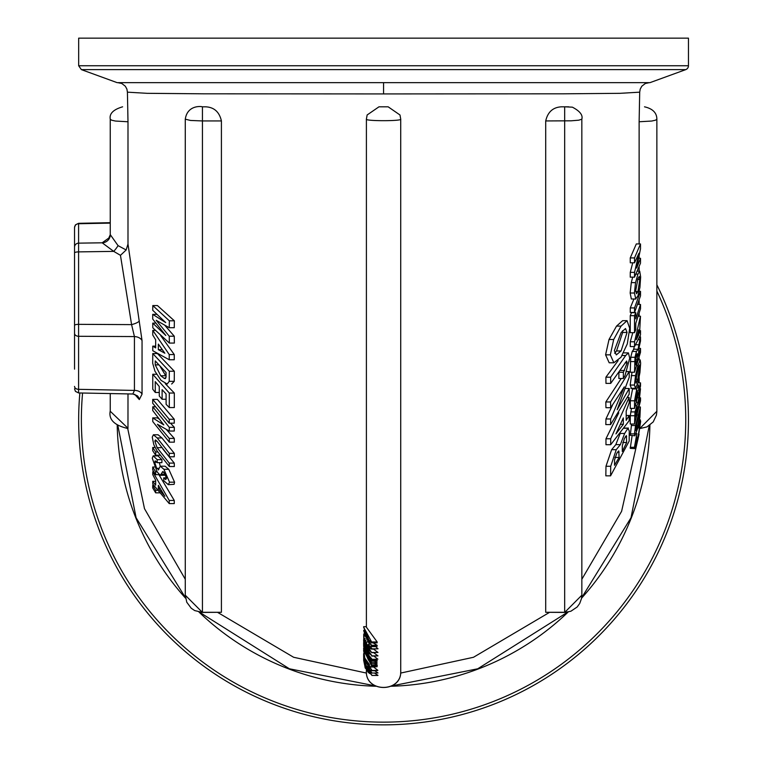 <?xml version="1.0" encoding="UTF-8"?>
<svg xmlns="http://www.w3.org/2000/svg" width="763" height="763" viewBox="0 0 763 763"><rect width="100%" height="100%" fill="white"/><g stroke="black" fill="none" stroke-linecap="round" stroke-linejoin="round"><path stroke-width="1.14" d="M74.545 247.126A4.12 3.977 0 0 1 78.589 243.149L78.589 223.311L75.413 224.894L74.545 227.431L74.545 333.364L74.545 229.844M74.545 386.412A4.12 2.909 0 0 0 78.589 389.33L78.589 336.283A4.12 2.909 180 0 1 74.545 333.364L74.545 369.13M74.545 363.302L74.545 341.776M109.452 237.56L102.185 242.806L113.725 251.38L120.459 255.328L131.589 324.618L134.431 336.569L134.431 390.418L132.857 393.994L137.35 395.778A8.24 7.706 136.1 0 1 139.305 399.564L142.052 394.147L142.052 340.622A8.24 5.827 2.3 0 0 134.431 336.569L78.589 336.283L78.589 251.885A4.12 1.068 180 0 0 74.545 252.954M142.052 340.622L127.993 244.036L126.143 249.978L118.065 245.629A8.24 1.507 -49.9 0 1 113.725 251.38L78.589 251.885L78.589 243.149L102.185 242.806A8.24 7.954 169.6 0 0 110.273 234.642L108.508 238.733L109.433 238.266M118.065 245.629L110.273 234.642M74.545 325.41A4.12 1.068 0 0 1 78.589 324.342L131.589 324.618A8.24 2.098 165.3 0 0 139.305 320.956M74.545 388.825L75.432 391.381L78.589 392.945L78.589 389.33L134.431 390.418A8.24 5.818 177.7 0 1 142.052 394.147M134.66 394.261L139.305 399.564M126.153 249.987L120.449 255.338M110.253 234.518L110.253 119.181L111.579 120.182L115.385 121.04L127.993 121.765L127.421 92.17L147.135 93.324L203.425 93.811L383.56 93.925L563.695 93.811L619.985 93.324L639.699 92.17L639.127 121.765L651.726 121.04L655.503 120.192L656.867 119.181L656.867 411.257M366.526 673.09L293.621 657.267L217.693 612.431M185.275 579.26L144.493 508.683L127.717 428.529M639.07 434.223L621.597 511.334L581.845 579.26M549.427 612.431L473.489 657.277L400.575 673.09M639.127 382.835L639.127 377.504M639.127 359.898L639.127 357.914M639.127 348.405L639.127 347.232M639.127 316.206L639.127 313.812M639.127 304.447L639.127 300.603M639.127 271.142L639.127 267.098M639.127 258.285L639.127 256.654M639.127 243.931L639.127 121.765M158.923 474.662L174.26 500.452L174.26 503.599L169.243 503.599L169.233 500.452L152.791 471.782L152.734 474.557L155.671 480.289L155.671 485.201L152.734 481.31L152.791 484.076L169.243 503.599M152.714 399.392L157.369 399.392L174.26 419.259L174.26 423.169L169.233 423.169L169.233 419.259L152.714 399.392L152.714 403.293L169.233 423.169M170.502 423.169L174.336 427.347L174.269 431.038L169.252 431.038L169.31 427.347L152.772 406.774L152.724 410.523L163.787 424.905L152.724 417.886L152.772 421.577L169.31 442.149L169.252 438.401L157.426 424.295L169.252 431.038M166.41 429.54L174.279 438.401L174.336 442.149L169.31 442.149M152.724 417.886L157.378 417.886L158.933 418.944M165.266 383.655L174.317 393.04L174.326 407.556L169.3 407.556L169.291 393.04L152.753 374.261L152.772 389.244L155.29 392.478L159.248 392.478M162.853 449.016L174.269 463.103L174.336 466.527L169.31 466.527L169.252 463.103L157.092 447.643L154.86 441.119L155.442 439.898L157.092 441.31L169.243 456.779L169.31 453.356L157.197 437.962L153.401 434.776L152.257 437.123L153.792 444.657L156.978 450.828L169.31 466.527M153.401 434.776L158.075 434.776L161.937 437.962L174.326 453.356L174.269 456.779L169.243 456.779M160.697 335.625L174.26 354.557L174.26 359.755L169.243 359.755L169.233 354.557L174.26 354.557M169.348 320.813L152.8 305.572L157.455 305.572L174.365 320.813L174.269 327.709L169.243 327.709L169.348 320.813L174.365 320.813M164.894 325.4L174.269 336.216L174.374 343.064L169.348 343.064L169.252 336.216L174.269 336.216M160.287 466.203L165.104 466.203L168.785 469.293L174.574 482.178L174.078 484.343L168.327 484.686L169.539 482.178L163.892 469.293L160.287 466.203L158.322 469.951M165.781 475.235L160.278 475.32L162.824 471.515M153.201 455.854L157.865 455.854L161.947 459.679L161.899 462.655L157.149 462.655L157.197 459.679L153.201 455.854L152.257 458.172L157.178 471.982L160.278 475.32M159.362 462.655L160.24 466.203M152.762 353.536L152.705 363.331L154.975 371.257L161.06 380.394L167.164 384.018L169.233 381.347L169.31 371.238L152.762 353.536L157.407 353.536L174.326 371.238L174.26 381.347L171.656 384.018M545.707 120.945L571.125 120.812L578.783 120.182L581.835 119.181L581.845 595.207L564.677 612.431L545.707 612.298L545.707 120.945C547.758 111.98 553.013 107.278 561.444 106.82L568.759 106.82M202.443 106.82L202.443 120.945L190.483 120.449L185.295 119.181C187.183 105.771 199.83 106.038 202.443 106.82L205.676 106.82C214.117 107.23 219.362 111.942 221.413 120.945L221.413 612.298L202.443 612.431L185.275 595.207L185.275 119.181M366.402 119.123L367.137 114.965L378.963 106.82L388.157 106.82L399.993 114.994L400.718 119.123C402.559 121.203 364.561 121.203 366.402 119.123L366.393 627.196L377.16 641.95L377.122 642.856L371.591 642.856L371.61 641.95L377.16 641.95M634.52 277.15L640.491 263.159L640.51 258.285L636.676 268.071L640.51 248.728L640.491 243.931L634.52 257.923L634.549 262.796L638.974 253.202L634.549 272.353L634.52 277.15L630.248 277.15L630.276 272.353L632.718 262.796M634.549 262.796L630.276 262.796L630.248 257.923L636.313 243.931L640.491 243.931M634.558 312.439L640.51 295.853L640.51 291.342L634.558 307.928L634.558 312.439L630.276 312.439L630.276 307.928L633.929 299.029M634.558 346.564L640.481 334.919L640.51 330.684L639.566 333.049L640.481 316.206L634.558 341.776L634.558 346.564L630.276 346.564L630.276 341.776L632.794 332.668M634.52 332.668L630.248 332.668L630.248 315.672L631.516 312.677L635.77 312.677L634.52 315.672L634.52 332.668L635.77 329.673L635.798 323.254L640.51 308.815L640.51 304.447L635.798 318.886L635.77 312.677M631.335 388.205L630.162 385.048L632.012 372.22M634.52 372.22L640.491 352.306L640.51 348.405L638.526 356.273L638.755 348.92L640.51 341.023L640.491 336.817L638.021 349.387L636.485 351.428L634.997 357.275L634.52 372.22L630.248 372.22L630.734 357.275L632.241 351.428L633.805 349.387M633.843 349.082L634.167 346.564M634.52 424.037L640.491 400.861L640.51 397.819L638.526 406.975L640.491 388.787L638.021 402.273L634.997 411.906L634.52 424.037L630.248 424.037L630.276 415.749L631.506 408.386M634.53 408.386L640.5 386.164L640.51 382.835L638.736 390.761L638.478 384.924L636.771 388.939L634.558 400.785L634.53 408.386L630.257 408.386L630.276 400.785L632.68 388.424M616.533 326.106L622.646 320.66L627.052 320.66L621.053 326.106L613.69 339.506L610.333 354.833L613.843 362.778L609.179 362.778L605.593 354.833L609.017 339.506L616.533 326.106L621.053 326.106M634.854 435.787L637.916 427.738L639.919 417.227L640.395 407.003L635.541 425.516L634.435 433.889L634.854 435.787L630.267 435.301L631.592 424.037M610.705 383.398L626.604 361.033L627.157 362.902L623.4 372.287L623.323 378.486L624.973 375.758L629.713 358.143L628.388 352.887L625.679 355.529L610.638 377.199L610.705 383.398L605.975 383.398L605.898 377.199L618.135 360.594M623.323 378.486L618.85 378.486L618.927 372.287M634.73 448.625L637.897 439.698L640.643 421.443L640.243 420.175L638.793 425.601L638.822 427.9L639.842 425.601L637.954 437.247L635.693 442.95L636.886 433.575L634.435 447.309L634.73 448.625L630.257 448.367L632.098 435.787M610.562 424.6L629.16 394.213L629.237 388.481L617.181 409.721L629.237 377.237L629.151 371.581L610.553 401.967L610.677 407.709L624.315 386.87L610.677 418.954L610.562 424.6L605.822 424.6L605.946 418.954L612.365 405.439M610.677 407.709L605.936 407.709L605.822 401.967L621.235 378.486M610.705 444.715L629.122 420.756L629.217 415.492L626.194 420.337L626.194 411.057L629.217 402.721L629.122 397.475L610.696 438.773L610.705 444.715L605.965 444.715L605.965 438.773L618.793 412.84M610.572 475.854L629.17 441.1L629.256 430.876L627.854 428.329L624.639 433.46L620.376 444.619L616.256 449.674L610.715 466.269L610.572 475.854L605.841 475.854L605.975 466.269L611.64 449.674L615.836 444.619L620.185 433.46M631.335 298.991L635.589 298.991L637.916 295.987L639.919 287.489L640.643 276.94L639.709 271.142L637.935 274.136L635.541 282.625L634.435 293.011L635.798 299.029L631.335 298.991L630.162 293.011L631.287 282.625L632.67 277.15M127.993 121.765L127.993 244.036M127.993 393.908L127.974 428.52C114.345 425.449 108.441 419.555 110.253 410.856L110.253 393.565M656.876 411.257L640.043 428.253M363.646 634.501L364.123 639.156L367.88 646.49L370.837 648.912L372.048 648.788L368.395 644.43L369.74 646.957L367.699 645.632L364.151 638.66L363.646 634.501M370.837 648.912L378.028 648.788L371.676 649.141M369.74 646.957L369.235 647.053L369.731 647.053M363.741 636.008L364.285 636.008M370.751 646.614L375.673 646.614L378.028 648.788M365.096 640.176L366.04 640.176M374.881 646.204L375.673 646.614M368.395 644.43L369.416 644.43M365.944 641.883L367.175 641.883M363.646 646.385L368.558 660.291L363.646 649.16L371.638 665.326L377.218 665.326L377.17 664.811L371.619 664.811L363.751 650.82L371.581 663.257L377.103 663.257L377.103 662.732L371.581 662.732L363.77 648.855L371.619 661.168L377.17 661.168L377.218 660.644L371.638 660.644L363.674 645.889M363.655 648.016L363.646 648.531M374.852 659.585L377.218 660.644M371.638 665.326L371.619 664.811M374.232 663.257L377.17 664.811M371.581 663.257L371.581 662.732M374.194 661.168L377.103 662.732M371.619 661.168L371.638 660.644M363.655 650.457L365.029 659.499L366.927 663.333L370.332 666.69L371.581 666.728L371.591 665.822L363.655 649.971M371.276 667.043L377.103 666.728L371.276 667.043M369.406 664.878L366.879 662.77L365.086 658.488L369.406 664.478L368.815 664.926L369.406 664.926M365.515 660.214L366.116 660.214M371.591 665.822L377.122 665.822L377.103 666.728M375.978 665.326L377.122 665.822M371.61 641.95L363.646 627.196L369.044 640.453L364.046 633.185L369.044 643.428L363.837 630.267M363.646 630.791L371.61 646.204L377.16 646.204L377.122 645.288L371.591 645.288L364.819 635.589L371.591 642.856M371.61 646.204L371.591 645.288M373.117 642.856L377.122 645.288M363.646 627.196L363.655 626.681L366.383 626.681M363.655 640.357L365.181 649.16L372.029 655.865L365.181 646.366L363.655 639.451L363.646 641.311M363.693 641.387L365.172 646.967L369.817 654.139L368.224 653.157L365.181 648.56L363.674 641.273M373.651 652.68L377.99 655.865L371.772 656.085M363.646 656.075L363.722 659.575L365.63 666.633L370.198 672.213L372.029 672.947L366.679 666.414L364.962 662.675M364.38 662.351L363.77 657.887M374.461 670.572L377.99 672.947L371.877 673.061L377.99 672.947M363.655 655.798L363.77 657.859M369.845 671.192L365.878 666.69L364.991 664.22L369.778 671.259M365.372 665.67L365.954 665.67M363.655 659.203L365.181 667.968L372.029 675.369L365.181 666.042L363.646 660.081M377.723 675.465L371.905 675.465L376.998 675.369M363.665 660.434L365.172 666.452L369.817 673.586L368.224 672.356L365.181 667.558L363.665 660.376M374.49 673.061L377.99 675.369M363.655 643.581L364.085 649.113L365.448 652.231L369.702 657.42L368.081 656.914L370.627 659.404L371.982 659.184L364.666 650.095L363.655 642.522M363.903 645.384L363.741 644.678M365.611 650.057L364.752 650.095M373.87 656.085L377.876 659.184L371.467 659.585M370.627 659.404L377.876 659.184M368.081 656.876L369.511 656.876M363.646 642.608L363.655 645.422M365.181 642.932L363.655 636.104L365.181 645.841L371.753 652.68L365.181 642.932L365.82 642.932M363.693 638.049L365.172 643.552L369.817 650.734L368.224 649.79L365.181 645.221L363.674 637.925M373.536 649.141L377.99 652.451L371.753 652.68M363.646 654.912L365.21 663.276L363.674 655.636L365.219 661.025L369.702 668.455L367.785 667.53L370.236 670.086L371.982 670.343L365.191 660.491L363.837 653.595M364.027 654.73L363.655 653.595M373.555 666.986L377.876 670.343L376.741 670.534M371.381 670.534L377.876 670.343M367.785 667.491L369.197 667.491M369.702 668.455L368.958 668.407L369.702 668.407M363.703 655.636L363.837 656.504M365.2 662.036L365.696 662.036M365.21 663.276L366.354 663.276M400.718 670.353C402.502 693.081 364.561 693.119 366.402 670.353M366.393 670.295L366.393 670.925C364.914 692.89 402.12 693.081 400.728 670.925L400.718 119.123M127.993 428.253L110.244 411.257M637.925 291.561L636.495 293.745L635.741 290.484L637.963 278.619L639.26 276.435L639.833 279.449L637.925 291.561L635.77 291.561M624.048 428.072L628.426 428.072L624.229 428.329M620.376 444.619L615.836 444.619M622.293 451.505L622.312 445.697L624.344 438.611L626.337 435.568L626.652 442.511L622.293 451.505M626.652 442.511L622.799 442.511M614.52 465.296L614.539 459.889L616.8 453.26L618.736 450.904L619.127 457.428L614.52 465.296M619.127 457.428L614.911 457.428M623.342 424.295L615.941 433.909L623.333 417.905L623.342 424.295L620.538 424.295M610.696 438.773L605.965 438.773M629.122 397.475L627.567 397.475M629.217 415.492L626.213 415.492M629.151 371.581L627.033 371.581M629.237 388.481L625.546 388.481M610.553 401.967L605.822 401.967M610.677 418.954L605.946 418.954M639.728 424.934L639.404 425.601M635.837 443.627L635.693 442.95M639.518 419.927L640.443 419.927L639.47 420.175M636.886 433.575L636.18 433.575M638.822 427.9L637.878 427.9M628.388 352.887L623.867 352.878M623.4 372.287L619.06 372.287M610.638 377.199L605.898 377.199M637.925 425.21L635.96 430.714L635.741 429.712L637.963 417.609L639.833 412.897L637.925 425.21L636.275 425.21M639.69 412.01L639.833 412.897L639.241 412.897M609.179 362.778L613.843 362.778L620.996 357.237L627.32 343.836L629.694 328.281L627.052 320.66M614.625 353.212L616.533 350.951L622.656 332.468L622.551 330.703M621.063 350.951L616.313 354.89L614.349 350.608L621.158 332.496L625.517 328.538L627.062 332.468L621.063 350.951L616.533 350.951M635.798 401.233L635.798 397.447L637.42 390.532L637.744 394.585L635.798 401.233M637.744 394.585L636.161 394.585M640.51 382.835L637.849 382.835M640.491 388.787L639.957 388.787M640.51 397.819L639.404 397.819M640.319 389.674L639.756 389.674M639.995 391.848L639.26 391.848M638.021 402.273L636.485 402.254M634.997 411.906L630.734 411.906M635.798 417.018L635.798 412.773L637.515 406.774L637.515 410.961L635.798 417.018M637.515 410.961L635.97 410.961M638.021 349.387L633.5 349.082M635.798 364.905L635.798 359.459L636.59 354.89L637.515 354.328L637.515 359.697L635.798 364.905M637.324 353.603L637.515 354.328L636.8 354.328M637.515 359.697L635.798 359.697M634.997 357.275L630.734 357.275M639.995 339.678L638.44 339.678M640.319 337.58L639.404 337.58M640.491 336.817L639.728 336.817M640.51 348.405L638.85 348.405M640.643 363.083L640.176 359.898L637.935 365.649L635.541 375.606L634.435 385.048L635.589 388.205L637.916 382.597L639.919 372.649L640.643 363.083M630.915 388.424L635.589 388.205M637.925 379.201L636.132 383.255L635.741 381.462L637.963 369.13L639.556 365.019L637.925 379.201L635.865 379.201M634.52 315.672L630.248 315.672M640.51 304.447L637.82 304.447M640.481 316.206L638.364 316.206M634.558 341.776L630.276 341.776M640.51 330.684L639.566 330.684M638.66 334.928L636.266 339.688L638.65 329.788L638.66 334.928L637.477 334.928M634.558 307.928L630.276 307.928M640.51 291.342L639.251 291.342M640.51 258.285L638.803 258.285M634.52 257.923L630.248 257.923M634.549 272.353L630.276 272.353M158.332 485.306L164.856 496.293L158.332 488.682L158.332 485.306M158.332 488.682L160.259 488.682M152.791 471.782L153.84 471.782M169.233 500.452L174.26 500.452M152.734 481.31L155.662 481.31M169.233 419.259L174.26 419.259M169.31 427.347L174.336 427.347M169.252 438.401L174.279 438.401M152.772 406.774L155.28 406.774M152.753 374.261L156.529 374.261M169.291 393.04L174.317 393.04M155.29 392.478L155.232 381.624L159.248 386.459L159.286 396.045L162.128 399.268L162.09 389.683L166.067 393.946L166.124 404.333L169.3 407.556M162.128 399.268L166.057 399.268M169.252 463.103L174.269 463.103M169.31 453.356L174.326 453.356M169.233 354.557L152.791 330.369L152.734 334.976L155.671 339.793L155.671 347.909L152.734 346.144L152.791 350.732L169.243 359.755M152.734 346.144L155.662 346.144M152.791 330.369L155.251 330.369M158.332 344.084L164.856 353.231L158.332 349.683L158.332 344.084M158.332 349.683L162.242 349.683M152.714 450.714L155.662 455.225L155.662 451.973L152.714 447.461L152.714 450.714M155.662 455.225L160.182 455.225M155.662 451.973L157.798 451.973M152.714 447.461L154.994 447.461M152.8 305.572L152.734 310.283L165.724 322.596L152.714 314.356L152.714 319.068L165.8 335.482L152.743 323.121L152.8 327.823L169.348 343.064M152.743 323.121L155.662 323.121M152.714 314.356L156.711 314.356M169.252 336.216L156.177 320.279L169.243 327.709M163.616 471.982L162.338 471.982L164.217 472.698L166.506 478.296L165.743 479.584L163.711 477.867L163.768 480.738L168.327 484.686M158.799 469.426L156.653 468.329L154.66 462.254L155.194 460.842L157.149 462.655M163.711 477.867L166.487 477.867M157.197 459.679L161.947 459.679M169.31 371.238L174.326 371.238M166.038 377.342L164.35 378.477L160.726 375.758L155.223 364.867L155.242 360.899L166.057 372.506L166.038 377.342M165.085 378.62L165.619 378.477M160.096 366.374L166.038 376.254M152.714 469.941L155.662 474.662L155.662 471.744L152.714 467.023L152.714 469.941M155.662 474.662L159.314 474.662M155.662 471.744L157.016 471.744M152.714 467.023L154.403 467.023M155.662 492.841L155.662 490.294L152.714 485.373L152.714 487.919L155.662 492.841L159.601 492.841M152.714 485.373L153.744 485.373M155.662 490.294L157.531 490.294M392.106 685.842L477.733 668.789L567.701 612.145M581.644 597.772L631.02 517.734L649.246 425.62M117.874 425.63L136.1 517.743L185.476 597.763M199.439 612.164L289.396 668.789L375.014 685.842M391.343 686.252A266.411 266.411 0 0 0 568.13 612.06M581.578 598.173A266.411 266.411 0 0 0 649.914 425.144M117.206 425.153A266.411 266.411 0 0 0 185.543 598.163M199.009 612.079A266.411 266.411 0 0 0 375.758 686.252M78.665 65.752L81.374 69.624L117.149 82.652L649.971 82.652L685.746 69.624A4.12 4.12 0 0 0 688.455 65.752L688.455 38.15L78.665 38.15L78.665 65.752L688.455 65.752M688.455 419.955A304.895 304.895 0 0 0 656.867 284.809A304.895 304.895 0 0 1 383.56 724.85A304.895 304.895 0 0 0 688.455 419.955M79.857 392.974A304.895 304.895 0 0 0 383.56 724.85A304.895 304.895 0 0 1 79.857 392.974M110.253 223.111L78.589 223.731A4.12 3.977 180 0 0 74.545 227.708M78.589 223.311L110.253 222.691M364.151 638.66L365.229 638.66M365.944 642.093L367.327 642.093M367.699 645.632L369.13 645.632M366.879 662.77L367.861 662.77M368.224 653.157L369.244 653.157M372.029 655.865L377.99 655.865M366.679 666.414L368.415 666.414M370.122 670.734L374.69 670.734M368.92 670.687L369.569 670.687M365.878 666.69L366.574 666.69M368.224 672.356L368.939 672.356M364.008 648.216L364.8 648.216M367.299 653.309L367.833 653.309M368.224 649.79L369.282 649.79M372.029 652.451L377.99 652.451M369.349 666.986L370.952 666.986M639.833 279.449L637.658 279.449M634.435 293.011L630.162 293.011M635.541 282.625L631.287 282.625M637.935 274.136L636.075 274.136M624.639 433.46L620.443 433.46M610.715 466.269L605.975 466.269M616.256 449.674L611.64 449.674M626.661 436.694L625.345 436.694M619.146 452.144L617.496 452.144M637.954 437.247L636.58 437.247M634.435 447.309L630.162 447.309M625.679 355.529L622.16 355.529M627.157 362.902L625.05 362.902M624.506 370.475L620.29 370.475M634.435 433.889L630.162 433.889M635.541 425.516L631.287 425.516M637.935 414.996L637.219 414.996M610.333 354.833L605.593 354.833M613.69 339.506L609.017 339.506M627.062 332.468L622.656 332.468M634.558 400.785L630.276 400.785M636.771 388.939L632.527 388.939M638.745 397.666L637.792 397.666M636.485 405.706L635.417 405.706M634.549 415.749L630.276 415.749M634.549 361.586L630.276 361.586M636.485 351.428L632.241 351.428M638.745 344.742L635.684 344.742M637.935 365.649L636.838 365.649M635.541 375.606L631.287 375.606M634.435 385.048L630.162 385.048M639.833 366.631L638.717 366.631M154.86 441.119L156.949 441.119M157.092 447.643L161.785 447.643M157.197 437.962L161.937 437.962M169.539 482.178L174.574 482.178M163.892 469.293L168.785 469.293M161.603 474.147L165.209 474.147M156.653 468.329L159.114 468.329M154.66 462.254L156.844 462.254M169.233 381.347L174.26 381.347M160.726 375.758L165.552 375.758M155.223 364.867L158.714 364.867M221.413 612.298L202.443 612.298L202.443 120.945L221.413 120.945M545.707 612.298L564.677 612.298L564.677 106.82L572.364 107.163C579.88 111.093 583.037 115.099 581.835 119.181M383.56 82.652L383.56 93.925M82.576 393.021A302.186 302.186 0 0 0 383.56 722.141A302.186 302.186 0 0 0 656.867 291.046M81.374 69.624L685.746 69.624M78.57 392.945L132.857 394.004M363.646 650.515L363.646 651.011M377.275 670.572L371.667 670.572M363.646 655.541L363.646 653.853M639.709 271.142L637.467 271.142M640.395 407.003L639.213 407.003M638.478 384.924L637.2 384.924M640.176 359.898L638.583 359.898M656.867 119.162C656.79 112.781 652.67 108.67 644.506 106.82M640.004 428.529L646.967 426.908L653.204 421.939L656.418 415.129L656.876 411.333M110.253 119.162C109.223 113.658 113.344 109.538 122.614 106.82M366.393 119.181L367.146 114.975M400.728 119.181L399.993 114.994M185.275 595.092L186.763 602.226L191.265 608.264L194.689 610.572L202.443 612.422M581.835 595.111L581.511 598.554L579.689 603.514L577.162 607.005L570.877 611.239L564.677 612.422M639.699 92.17L640.214 89.109L641.807 86.209L645.317 83.501L649.275 82.652M127.421 92.17L126.906 89.109L125.313 86.209L121.803 83.501L117.845 82.652"/></g></svg>
